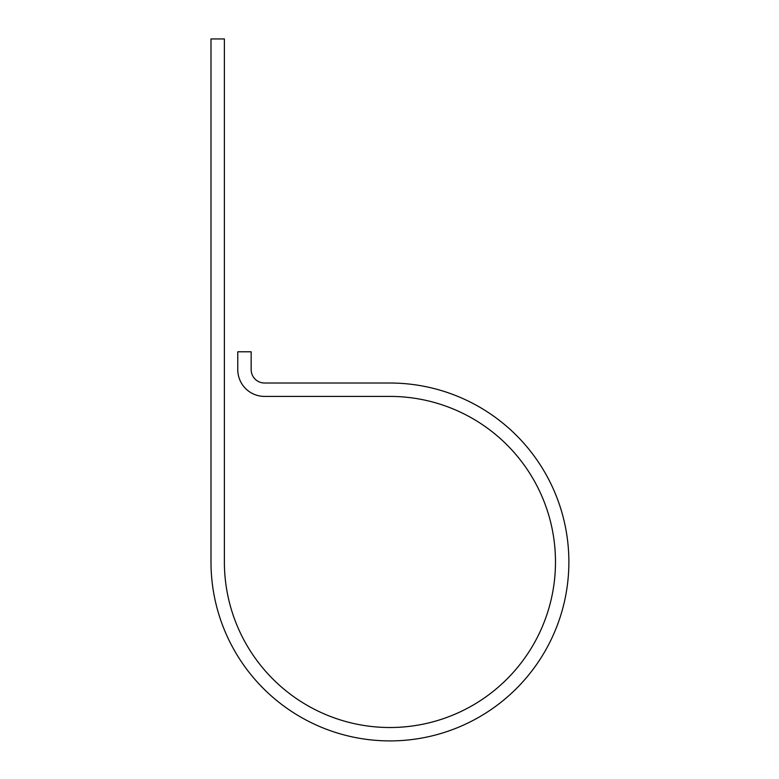 <?xml version="1.0" encoding="UTF-8"?>
<svg xmlns="http://www.w3.org/2000/svg" width="779" height="779" viewBox="0 0 779 779"><rect width="100%" height="100%" fill="white"/><g stroke="black" fill="none" stroke-linecap="round" stroke-linejoin="round"><path stroke-width="1.17" d="M224.381 561.971L224.381 38.95L210.992 38.95L210.992 561.971A178.946 178.946 0 0 0 389.928 740.907A178.946 178.946 0 0 0 568.874 561.971A178.946 178.946 0 0 0 389.928 383.025L264.548 383.025A13.389 13.389 0 0 1 251.159 369.636L251.159 351.787L237.77 351.787L237.77 369.636A26.778 26.778 0 0 0 264.548 396.414L389.928 396.414A165.557 165.557 0 0 1 555.485 561.971A165.557 165.557 0 0 1 389.928 727.518A165.557 165.557 0 0 1 224.381 561.971"/></g></svg>
